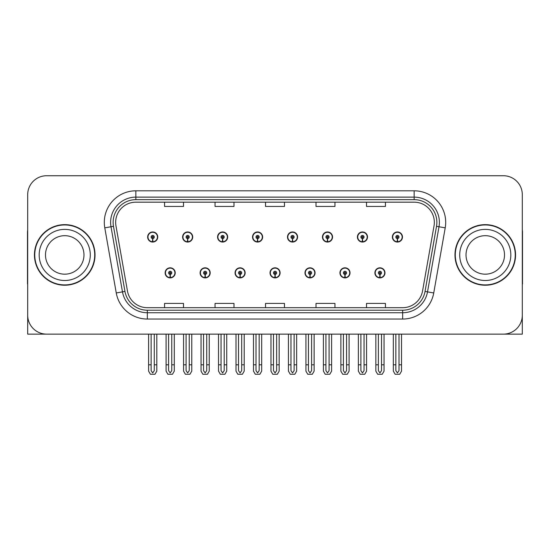 <?xml version="1.0" encoding="UTF-8"?>
<svg xmlns="http://www.w3.org/2000/svg" width="550" height="550" viewBox="0 0 550 550"><rect width="100%" height="100%" fill="white"/><g stroke="black" fill="none" stroke-linecap="round" stroke-linejoin="round"><path stroke-width="0.82" d="M270.016 272.855A5.046 5.046 0 0 0 275.062 277.901A5.046 5.046 0 0 0 280.108 272.855A5.046 5.046 0 0 0 275.062 267.809A5.046 5.046 0 0 0 270.016 272.855M304.975 272.855A5.046 5.046 0 0 0 310.021 277.901A5.046 5.046 0 0 0 315.074 272.855A5.046 5.046 0 0 0 310.021 267.809A5.046 5.046 0 0 0 304.975 272.855M235.056 272.855A5.046 5.046 0 0 0 240.103 277.901A5.046 5.046 0 0 0 245.149 272.855A5.046 5.046 0 0 0 240.103 267.809A5.046 5.046 0 0 0 235.056 272.855M200.097 272.855A5.046 5.046 0 0 0 205.143 277.901A5.046 5.046 0 0 0 210.189 272.855A5.046 5.046 0 0 0 205.143 267.809A5.046 5.046 0 0 0 200.097 272.855M165.131 272.855A5.046 5.046 0 0 0 170.184 277.901A5.046 5.046 0 0 0 175.23 272.855A5.046 5.046 0 0 0 170.184 267.809A5.046 5.046 0 0 0 165.131 272.855M339.934 272.855A5.046 5.046 0 0 0 344.988 277.901A5.046 5.046 0 0 0 350.034 272.855A5.046 5.046 0 0 0 344.988 267.809A5.046 5.046 0 0 0 339.934 272.855M357.418 237.009A5.046 5.046 0 0 0 362.464 242.062A5.046 5.046 0 0 0 367.51 237.009A5.046 5.046 0 0 0 362.464 231.962A5.046 5.046 0 0 0 357.418 237.009M322.458 237.009A5.046 5.046 0 0 0 327.504 242.062A5.046 5.046 0 0 0 332.551 237.009A5.046 5.046 0 0 0 327.504 231.962A5.046 5.046 0 0 0 322.458 237.009M287.492 237.009A5.046 5.046 0 0 0 292.545 242.062A5.046 5.046 0 0 0 297.591 237.009A5.046 5.046 0 0 0 292.545 231.962A5.046 5.046 0 0 0 287.492 237.009M252.532 237.009A5.046 5.046 0 0 0 257.586 242.062A5.046 5.046 0 0 0 262.632 237.009A5.046 5.046 0 0 0 257.586 231.962A5.046 5.046 0 0 0 252.532 237.009M217.573 237.009A5.046 5.046 0 0 0 222.619 242.062A5.046 5.046 0 0 0 227.673 237.009A5.046 5.046 0 0 0 222.619 231.962A5.046 5.046 0 0 0 217.573 237.009M182.614 237.009A5.046 5.046 0 0 0 187.66 242.062A5.046 5.046 0 0 0 192.713 237.009A5.046 5.046 0 0 0 187.66 231.962A5.046 5.046 0 0 0 182.614 237.009M147.654 237.009A5.046 5.046 0 0 0 152.701 242.062A5.046 5.046 0 0 0 157.747 237.009A5.046 5.046 0 0 0 152.701 231.962A5.046 5.046 0 0 0 147.654 237.009M374.894 272.855A5.046 5.046 0 0 0 379.947 277.901A5.046 5.046 0 0 0 384.993 272.855A5.046 5.046 0 0 0 379.947 267.809A5.046 5.046 0 0 0 374.894 272.855M392.377 237.009A5.046 5.046 0 0 0 397.423 242.062A5.046 5.046 0 0 0 402.476 237.009A5.046 5.046 0 0 0 397.423 231.962A5.046 5.046 0 0 0 392.377 237.009M465.073 334.132L522.308 334.132L522.308 194.666A18.934 18.934 0 0 0 503.381 175.732L46.619 175.732A18.934 18.934 0 0 0 27.693 194.666L27.693 334.132L84.927 334.132M34.444 254.932A30.291 30.291 0 0 0 64.735 285.223A30.291 30.291 0 0 0 95.026 254.932A30.291 30.291 0 0 0 64.735 224.641A30.291 30.291 0 0 0 34.444 254.932M454.974 254.932A30.291 30.291 0 0 0 485.265 285.223A30.291 30.291 0 0 0 515.556 254.932A30.291 30.291 0 0 0 485.265 224.641A30.291 30.291 0 0 0 454.974 254.932M115.658 222.372A20.192 20.192 0 0 1 135.85 202.173L414.15 202.173A20.192 20.192 0 0 1 434.033 225.878L422.551 290.998A20.192 20.192 0 0 1 402.662 307.691L147.338 307.691A20.192 20.192 0 0 1 127.449 290.998L115.968 225.878A20.192 20.192 0 0 1 115.658 222.372M113.135 222.372A22.715 22.715 0 0 0 113.479 226.318L124.96 291.438A22.715 22.715 0 0 0 147.338 310.214L402.662 310.214A22.715 22.715 0 0 0 425.04 291.438L436.521 226.318A22.715 22.715 0 0 0 414.15 199.65L135.85 199.65A22.715 22.715 0 0 0 113.135 222.372M104.782 227.851A31.549 31.549 0 0 1 135.85 190.816L414.15 190.816A31.549 31.549 0 0 1 445.218 227.851L433.737 292.971A31.549 31.549 0 0 1 402.662 319.048L147.338 319.048A31.549 31.549 0 0 1 116.263 292.971L104.782 227.851L110.997 226.751A25.245 25.245 0 0 1 135.85 197.127L414.15 197.127A25.245 25.245 0 0 1 439.003 226.751L427.522 291.878A25.245 25.245 0 0 1 402.662 312.737L147.338 312.737A25.245 25.245 0 0 1 122.478 291.878L110.997 226.751A25.245 25.245 0 0 1 110.612 222.372M503.381 175.732L46.619 175.732M27.693 194.666L27.693 315.198A18.934 18.934 0 0 0 46.619 334.132L503.381 334.132A18.934 18.934 0 0 0 522.308 315.198L522.308 194.666M265.533 202.173L265.533 206.449L284.467 206.449L284.467 202.173M215.05 202.173L215.05 206.449L233.984 206.449L233.984 202.173M164.567 202.173L164.567 206.449L183.494 206.449L183.494 202.173M316.016 202.173L316.016 206.449L334.95 206.449L334.95 202.173M366.506 202.173L366.506 206.449L385.433 206.449L385.433 202.173M284.467 307.691L284.467 303.414L265.533 303.414L265.533 307.691M233.984 307.691L233.984 303.414L215.05 303.414L215.05 307.691M183.494 307.691L183.494 303.414L164.567 303.414L164.567 307.691M334.95 307.691L334.95 303.414L316.016 303.414L316.016 307.691M385.433 307.691L385.433 303.414L366.506 303.414L366.506 307.691M381.521 334.132L381.521 370.659L379.947 372.914L378.366 370.659L378.366 364.801L375.842 364.801L375.842 371.112L377.664 374.268L382.223 374.268L384.044 371.112L384.044 334.132M379.878 274.429L379.741 277.585A4.73 4.73 0 0 1 375.21 272.855A4.73 4.73 0 0 1 379.947 268.118A4.73 4.73 0 0 1 384.677 272.855A4.73 4.73 0 0 1 380.153 277.585L380.016 274.429A1.574 1.574 0 0 0 381.521 272.855A1.574 1.574 0 0 0 379.947 271.274A1.574 1.574 0 0 0 378.366 272.855A1.574 1.574 0 0 0 379.878 274.429L379.919 273.488A0.633 0.633 0 0 1 379.314 272.855A0.633 0.633 0 0 1 379.947 272.222A0.633 0.633 0 0 1 380.572 272.855A0.633 0.633 0 0 1 379.974 273.488L380.016 274.429M375.842 334.132L375.842 364.801M378.366 334.132L378.366 364.801M381.521 364.801L384.044 364.801M399.004 334.132L399.004 370.659L397.423 372.914L395.849 370.659L395.849 364.801L393.326 364.801L393.326 371.112L395.147 374.268L399.706 374.268L401.527 371.112L401.527 334.132M397.354 238.59L397.217 241.739A4.73 4.73 0 0 1 392.693 237.009A4.73 4.73 0 0 1 397.423 232.279A4.73 4.73 0 0 1 402.16 237.009A4.73 4.73 0 0 1 397.629 241.739L397.492 238.59A1.574 1.574 0 0 0 399.004 237.009A1.574 1.574 0 0 0 397.423 235.434A1.574 1.574 0 0 0 395.849 237.009A1.574 1.574 0 0 0 397.354 238.59L397.396 237.641A0.633 0.633 0 0 1 396.791 237.009A0.633 0.633 0 0 1 397.423 236.376A0.633 0.633 0 0 1 398.056 237.009A0.633 0.633 0 0 1 397.451 237.641L397.492 238.59M393.326 334.132L393.326 364.801M395.849 334.132L395.849 364.801M399.004 364.801L401.527 364.801M346.562 334.132L346.562 370.659L344.988 372.914L343.406 370.659L343.406 364.801L340.883 364.801L340.883 371.112L342.705 374.268L347.263 374.268L349.085 371.112L349.085 334.132M344.912 274.429L344.774 277.585A4.73 4.73 0 0 1 340.251 272.855A4.73 4.73 0 0 1 344.988 268.118A4.73 4.73 0 0 1 349.718 272.855A4.73 4.73 0 0 1 345.194 277.585L345.056 274.429A1.574 1.574 0 0 0 346.562 272.855A1.574 1.574 0 0 0 344.988 271.274A1.574 1.574 0 0 0 343.406 272.855A1.574 1.574 0 0 0 344.912 274.429L344.953 273.488A0.633 0.633 0 0 1 344.355 272.855A0.633 0.633 0 0 1 344.988 272.222A0.633 0.633 0 0 1 345.613 272.855A0.633 0.633 0 0 1 345.015 273.488L345.056 274.429M340.883 334.132L340.883 364.801M343.406 334.132L343.406 364.801M346.562 364.801L349.085 364.801M311.603 334.132L311.603 370.659L310.021 372.914L308.447 370.659L308.447 364.801L305.924 364.801L305.924 371.112L307.746 374.268L312.304 374.268L314.126 371.112L314.126 334.132M309.952 274.429L309.815 277.585A4.73 4.73 0 0 1 305.291 272.855A4.73 4.73 0 0 1 310.021 268.118A4.73 4.73 0 0 1 314.758 272.855A4.73 4.73 0 0 1 310.228 277.585L310.09 274.429A1.574 1.574 0 0 0 311.603 272.855A1.574 1.574 0 0 0 310.021 271.274A1.574 1.574 0 0 0 308.447 272.855A1.574 1.574 0 0 0 309.952 274.429L309.994 273.488A0.633 0.633 0 0 1 309.396 272.855A0.633 0.633 0 0 1 310.021 272.222A0.633 0.633 0 0 1 310.654 272.855A0.633 0.633 0 0 1 310.049 273.488L310.09 274.429M305.924 334.132L305.924 364.801M308.447 334.132L308.447 364.801M311.603 364.801L314.126 364.801M276.643 334.132L276.643 370.659L275.062 372.914L273.488 370.659L273.488 364.801L270.964 364.801L270.964 371.112L272.786 374.268L277.344 374.268L279.166 371.112L279.166 334.132M274.993 274.429L274.856 277.585A4.73 4.73 0 0 1 270.332 272.855A4.73 4.73 0 0 1 275.062 268.118A4.73 4.73 0 0 1 279.799 272.855A4.73 4.73 0 0 1 275.268 277.585L275.131 274.429A1.574 1.574 0 0 0 276.643 272.855A1.574 1.574 0 0 0 275.062 271.274A1.574 1.574 0 0 0 273.488 272.855A1.574 1.574 0 0 0 274.993 274.429L275.034 273.488A0.633 0.633 0 0 1 274.429 272.855A0.633 0.633 0 0 1 275.062 272.222A0.633 0.633 0 0 1 275.694 272.855A0.633 0.633 0 0 1 275.089 273.488L275.131 274.429M270.964 334.132L270.964 364.801M273.488 334.132L273.488 364.801M276.643 364.801L279.166 364.801M364.045 334.132L364.045 370.659L362.464 372.914L360.889 370.659L360.889 364.801L358.359 364.801L358.359 371.112L360.181 374.268L364.746 374.268L366.568 371.112L366.568 334.132M362.395 238.59L362.257 241.739A4.73 4.73 0 0 1 357.734 237.009A4.73 4.73 0 0 1 362.464 232.279A4.73 4.73 0 0 1 367.201 237.009A4.73 4.73 0 0 1 362.67 241.739L362.533 238.59A1.574 1.574 0 0 0 364.045 237.009A1.574 1.574 0 0 0 362.464 235.434A1.574 1.574 0 0 0 360.889 237.009A1.574 1.574 0 0 0 362.395 238.59L362.436 237.641A0.633 0.633 0 0 1 361.831 237.009A0.633 0.633 0 0 1 362.464 236.376A0.633 0.633 0 0 1 363.096 237.009A0.633 0.633 0 0 1 362.491 237.641L362.533 238.59M358.359 334.132L358.359 364.801M360.889 334.132L360.889 364.801M364.045 364.801L366.568 364.801M329.079 334.132L329.079 370.659L327.504 372.914L325.923 370.659L325.923 364.801L323.4 364.801L323.4 371.112L325.222 374.268L329.787 374.268L331.609 371.112L331.609 334.132M327.436 238.59L327.298 241.739A4.73 4.73 0 0 1 322.768 237.009A4.73 4.73 0 0 1 327.504 232.279A4.73 4.73 0 0 1 332.234 237.009A4.73 4.73 0 0 1 327.711 241.739L327.573 238.59A1.574 1.574 0 0 0 329.079 237.009A1.574 1.574 0 0 0 327.504 235.434A1.574 1.574 0 0 0 325.923 237.009A1.574 1.574 0 0 0 327.436 238.59L327.477 237.641A0.633 0.633 0 0 1 326.872 237.009A0.633 0.633 0 0 1 327.504 236.376A0.633 0.633 0 0 1 328.137 237.009A0.633 0.633 0 0 1 327.532 237.641L327.573 238.59M323.4 334.132L323.4 364.801M325.923 334.132L325.923 364.801M329.079 364.801L331.609 364.801M294.119 334.132L294.119 370.659L292.545 372.914L290.964 370.659L290.964 364.801L288.441 364.801L288.441 371.112L290.262 374.268L294.821 374.268L296.643 371.112L296.643 334.132M292.476 238.59L292.339 241.739A4.73 4.73 0 0 1 287.808 237.009A4.73 4.73 0 0 1 292.545 232.279A4.73 4.73 0 0 1 297.275 237.009A4.73 4.73 0 0 1 292.751 241.739L292.614 238.59A1.574 1.574 0 0 0 294.119 237.009A1.574 1.574 0 0 0 292.545 235.434A1.574 1.574 0 0 0 290.964 237.009A1.574 1.574 0 0 0 292.476 238.59L292.518 237.641A0.633 0.633 0 0 1 291.913 237.009A0.633 0.633 0 0 1 292.545 236.376A0.633 0.633 0 0 1 293.178 237.009A0.633 0.633 0 0 1 292.572 237.641L292.614 238.59M288.441 334.132L288.441 364.801M290.964 334.132L290.964 364.801M294.119 364.801L296.643 364.801M259.16 334.132L259.16 370.659L257.586 372.914L256.004 370.659L256.004 364.801L253.481 364.801L253.481 371.112L255.303 374.268L259.861 374.268L261.683 371.112L261.683 334.132M257.517 238.59L257.379 241.739A4.73 4.73 0 0 1 252.849 237.009A4.73 4.73 0 0 1 257.586 232.279A4.73 4.73 0 0 1 262.316 237.009A4.73 4.73 0 0 1 257.792 241.739L257.654 238.59A1.574 1.574 0 0 0 259.16 237.009A1.574 1.574 0 0 0 257.586 235.434A1.574 1.574 0 0 0 256.004 237.009A1.574 1.574 0 0 0 257.517 238.59L257.558 237.641A0.633 0.633 0 0 1 256.953 237.009A0.633 0.633 0 0 1 257.586 236.376A0.633 0.633 0 0 1 258.211 237.009A0.633 0.633 0 0 1 257.613 237.641L257.654 238.59M253.481 334.132L253.481 364.801M256.004 334.132L256.004 364.801M259.16 364.801L261.683 364.801M27.693 295.322L27.693 289.011M27.693 283.944A12.622 12.622 0 0 0 27.5 283.958L27.5 232.217A12.622 12.622 0 0 1 27.693 230.038M522.308 289.011L522.308 295.322M522.308 230.038A12.622 12.622 0 0 1 522.5 232.217L522.5 283.958A12.622 12.622 0 0 0 522.308 283.944M83.978 254.932A19.25 19.25 0 0 0 64.735 235.682A19.25 19.25 0 0 0 45.485 254.932A19.25 19.25 0 0 0 64.735 274.182A19.25 19.25 0 0 0 83.978 254.932A19.25 19.25 0 0 1 64.735 274.182A19.25 19.25 0 0 1 45.485 254.932M34.76 254.932A29.975 29.975 0 0 1 64.735 224.957A29.975 29.975 0 0 1 94.71 254.932A29.975 29.975 0 0 1 64.735 284.907A29.975 29.975 0 0 1 34.76 254.932M504.515 254.932A19.25 19.25 0 0 0 485.265 235.682A19.25 19.25 0 0 0 466.022 254.932A19.25 19.25 0 0 0 485.265 274.182A19.25 19.25 0 0 0 504.515 254.932A19.25 19.25 0 0 1 485.265 274.182A19.25 19.25 0 0 1 466.022 254.932M455.29 254.932A29.975 29.975 0 0 1 485.265 224.957A29.975 29.975 0 0 1 515.24 254.932A29.975 29.975 0 0 1 485.265 284.907A29.975 29.975 0 0 1 455.29 254.932M241.677 334.132L241.677 370.659L240.103 372.914L238.528 370.659L238.528 364.801L235.998 364.801L235.998 371.112L237.82 374.268L242.385 374.268L244.207 371.112L244.207 334.132M240.034 274.429L239.896 277.585A4.73 4.73 0 0 1 235.373 272.855A4.73 4.73 0 0 1 240.103 268.118A4.73 4.73 0 0 1 244.833 272.855A4.73 4.73 0 0 1 240.309 277.585L240.171 274.429A1.574 1.574 0 0 0 241.677 272.855A1.574 1.574 0 0 0 240.103 271.274A1.574 1.574 0 0 0 238.528 272.855A1.574 1.574 0 0 0 240.034 274.429L240.075 273.488A0.633 0.633 0 0 1 239.47 272.855A0.633 0.633 0 0 1 240.103 272.222A0.633 0.633 0 0 1 240.735 272.855A0.633 0.633 0 0 1 240.13 273.488L240.171 274.429M235.998 334.132L235.998 364.801M238.528 334.132L238.528 364.801M241.677 364.801L244.207 364.801M206.718 334.132L206.718 370.659L205.143 372.914L203.562 370.659L203.562 364.801L201.039 364.801L201.039 371.112L202.861 374.268L207.426 374.268L209.241 371.112L209.241 334.132M205.074 274.429L204.937 277.585A4.73 4.73 0 0 1 200.406 272.855A4.73 4.73 0 0 1 205.143 268.118A4.73 4.73 0 0 1 209.873 272.855A4.73 4.73 0 0 1 205.349 277.585L205.212 274.429A1.574 1.574 0 0 0 206.718 272.855A1.574 1.574 0 0 0 205.143 271.274A1.574 1.574 0 0 0 203.562 272.855A1.574 1.574 0 0 0 205.074 274.429L205.116 273.488A0.633 0.633 0 0 1 204.511 272.855A0.633 0.633 0 0 1 205.143 272.222A0.633 0.633 0 0 1 205.776 272.855A0.633 0.633 0 0 1 205.171 273.488L205.212 274.429M201.039 334.132L201.039 364.801M203.562 334.132L203.562 364.801M206.718 364.801L209.241 364.801M171.758 334.132L171.758 370.659L170.184 372.914L168.603 370.659L168.603 364.801L166.079 364.801L166.079 371.112L167.901 374.268L172.459 374.268L174.281 371.112L174.281 334.132M170.115 274.429L169.978 277.585A4.73 4.73 0 0 1 165.447 272.855A4.73 4.73 0 0 1 170.184 268.118A4.73 4.73 0 0 1 174.914 272.855A4.73 4.73 0 0 1 170.39 277.585L170.252 274.429A1.574 1.574 0 0 0 171.758 272.855A1.574 1.574 0 0 0 170.184 271.274A1.574 1.574 0 0 0 168.603 272.855A1.574 1.574 0 0 0 170.115 274.429L170.156 273.488A0.633 0.633 0 0 1 169.551 272.855A0.633 0.633 0 0 1 170.184 272.222A0.633 0.633 0 0 1 170.809 272.855A0.633 0.633 0 0 1 170.211 273.488L170.252 274.429M166.079 334.132L166.079 364.801M168.603 334.132L168.603 364.801M171.758 364.801L174.281 364.801M224.201 334.132L224.201 370.659L222.619 372.914L221.045 370.659L221.045 364.801L218.522 364.801L218.522 371.112L220.344 374.268L224.902 374.268L226.724 371.112L226.724 334.132M222.551 238.59L222.413 241.739A4.73 4.73 0 0 1 217.889 237.009A4.73 4.73 0 0 1 222.619 232.279A4.73 4.73 0 0 1 227.356 237.009A4.73 4.73 0 0 1 222.826 241.739L222.688 238.59A1.574 1.574 0 0 0 224.201 237.009A1.574 1.574 0 0 0 222.619 235.434A1.574 1.574 0 0 0 221.045 237.009A1.574 1.574 0 0 0 222.551 238.59L222.592 237.641A0.633 0.633 0 0 1 221.994 237.009A0.633 0.633 0 0 1 222.619 236.376A0.633 0.633 0 0 1 223.252 237.009A0.633 0.633 0 0 1 222.647 237.641L222.688 238.59M218.522 334.132L218.522 364.801M221.045 334.132L221.045 364.801M224.201 364.801L226.724 364.801M189.241 334.132L189.241 370.659L187.66 372.914L186.086 370.659L186.086 364.801L183.562 364.801L183.562 371.112L185.384 374.268L189.942 374.268L191.764 371.112L191.764 334.132M187.591 238.59L187.454 241.739A4.73 4.73 0 0 1 182.93 237.009A4.73 4.73 0 0 1 187.66 232.279A4.73 4.73 0 0 1 192.397 237.009A4.73 4.73 0 0 1 187.866 241.739L187.729 238.59A1.574 1.574 0 0 0 189.241 237.009A1.574 1.574 0 0 0 187.66 235.434A1.574 1.574 0 0 0 186.086 237.009A1.574 1.574 0 0 0 187.591 238.59L187.633 237.641A0.633 0.633 0 0 1 187.028 237.009A0.633 0.633 0 0 1 187.66 236.376A0.633 0.633 0 0 1 188.292 237.009A0.633 0.633 0 0 1 187.688 237.641L187.729 238.59M183.562 334.132L183.562 364.801M186.086 334.132L186.086 364.801M189.241 364.801L191.764 364.801M154.282 334.132L154.282 370.659L152.701 372.914L151.126 370.659L151.126 364.801L148.596 364.801L148.596 371.112L150.418 374.268L154.983 374.268L156.805 371.112L156.805 334.132M152.632 238.59L152.494 241.739A4.73 4.73 0 0 1 147.971 237.009A4.73 4.73 0 0 1 152.701 232.279A4.73 4.73 0 0 1 157.438 237.009A4.73 4.73 0 0 1 152.907 241.739L152.769 238.59A1.574 1.574 0 0 0 154.282 237.009A1.574 1.574 0 0 0 152.701 235.434A1.574 1.574 0 0 0 151.126 237.009A1.574 1.574 0 0 0 152.632 238.59L152.673 237.641A0.633 0.633 0 0 1 152.068 237.009A0.633 0.633 0 0 1 152.701 236.376A0.633 0.633 0 0 1 153.333 237.009A0.633 0.633 0 0 1 152.728 237.641L152.769 238.59M148.596 334.132L148.596 364.801M151.126 334.132L151.126 364.801M154.282 364.801L156.805 364.801M414.15 190.816L414.15 199.65M110.997 226.751L113.479 226.318M147.338 319.048L147.338 310.214M402.662 310.214L402.662 319.048M425.04 291.438L433.737 292.971M116.263 292.971L124.96 291.438M436.521 226.318L445.218 227.851M135.85 190.816L135.85 199.65M379.741 277.585A4.73 4.73 0 0 1 375.21 272.855M397.217 241.739A4.73 4.73 0 0 1 392.693 237.009M344.774 277.585A4.73 4.73 0 0 1 340.251 272.855M309.815 277.585A4.73 4.73 0 0 1 305.291 272.855M274.856 277.585A4.73 4.73 0 0 1 270.332 272.855M362.257 241.739A4.73 4.73 0 0 1 357.734 237.009M327.298 241.739A4.73 4.73 0 0 1 322.768 237.009M292.339 241.739A4.73 4.73 0 0 1 287.808 237.009M257.379 241.739A4.73 4.73 0 0 1 252.849 237.009M39.174 254.932A25.554 25.554 0 0 1 64.735 229.377A25.554 25.554 0 0 1 90.289 254.932A25.554 25.554 0 0 1 64.735 280.493A25.554 25.554 0 0 1 39.174 254.932M459.711 254.932A25.554 25.554 0 0 1 485.265 229.377A25.554 25.554 0 0 1 510.826 254.932A25.554 25.554 0 0 1 485.265 280.493A25.554 25.554 0 0 1 459.711 254.932M239.896 277.585A4.73 4.73 0 0 1 235.373 272.855M204.937 277.585A4.73 4.73 0 0 1 200.406 272.855M169.978 277.585A4.73 4.73 0 0 1 165.447 272.855M222.413 241.739A4.73 4.73 0 0 1 217.889 237.009M187.454 241.739A4.73 4.73 0 0 1 182.93 237.009M152.494 241.739A4.73 4.73 0 0 1 147.971 237.009"/></g></svg>
